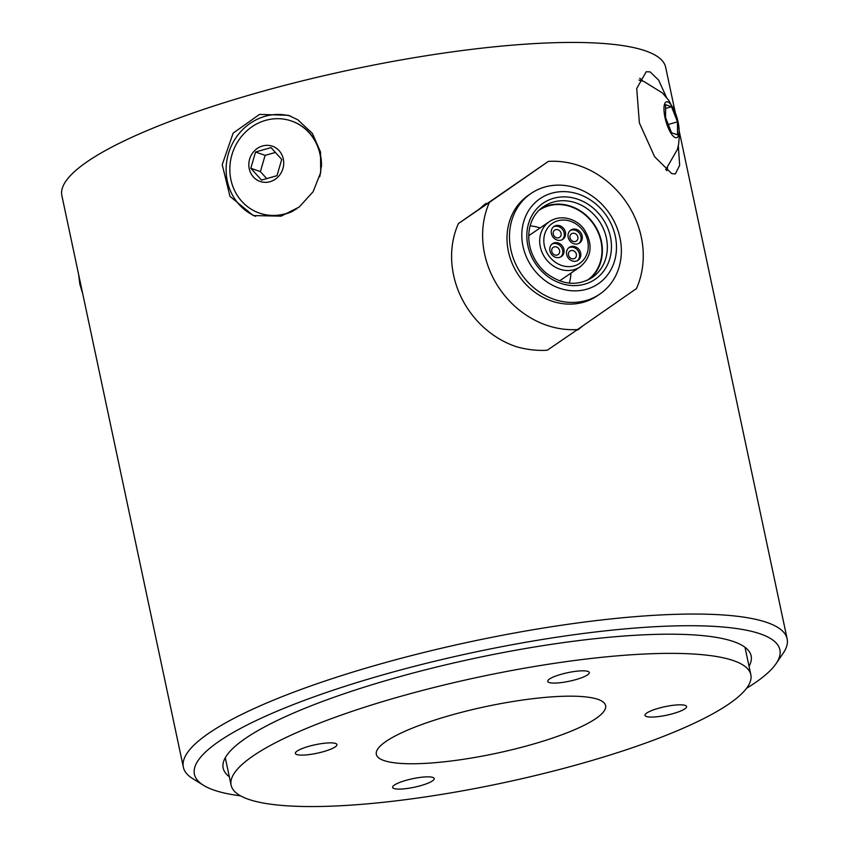 <?xml version="1.0" encoding="UTF-8"?>
<svg xmlns="http://www.w3.org/2000/svg" width="849" height="849" viewBox="0 0 849 849"><rect width="100%" height="100%" fill="white"/><g stroke="black" fill="none" stroke-linecap="round" stroke-linejoin="round"><path stroke-width="1.27" d="M577.596 329.497L577.702 329.985A78.14 68.504 55.6 0 0 582.372 326.175M530.158 225.866A42.524 37.282 -124.4 0 1 540.06 227.988M570.921 273.145A42.524 37.282 -124.4 0 1 569.297 283.131M539.444 210.032A42.524 37.282 -124.4 0 1 593.716 224.433A42.524 37.282 -124.4 0 1 587.434 280.234M486.307 204.174L548.358 161.395A87.511 76.728 -124.4 0 1 625.936 201.669A87.511 76.728 -124.4 0 1 636.442 288.586L577.522 329.55A87.511 76.728 -124.4 0 1 499.944 289.276A87.511 76.728 -124.4 0 1 489.438 202.359L458.418 223.563L486.307 204.174L486.137 203.367L479.558 208.865M589.609 279.13A42.97 37.674 55.6 0 0 593.398 223.298A42.97 37.674 55.6 0 0 541.259 208.398M548.358 161.395L489.438 202.359M599.819 294.094L597.335 295.781A60.948 53.434 -124.4 0 1 518.824 275.628A60.948 53.434 -124.4 0 1 528.545 195.153L531.028 193.466A60.948 53.434 55.6 0 0 521.307 273.93A60.948 53.434 55.6 0 0 599.819 294.094A60.948 53.434 55.6 0 0 608.627 212.324A60.948 53.434 55.6 0 0 531.028 193.466M605.698 214.617A51.566 45.22 -124.4 0 1 576.896 290.825A51.566 45.22 -124.4 0 1 524.831 218.257A51.566 45.22 -124.4 0 1 605.698 214.617M580.705 232.541A7.811 6.856 -124.4 0 1 579.57 243.026A7.811 6.856 -124.4 0 1 569.509 240.437A7.811 6.856 -124.4 0 1 570.751 230.121A7.811 6.856 -124.4 0 1 580.705 232.541M579.209 249.786A7.811 6.856 -124.4 0 1 578.084 260.272A7.811 6.856 -124.4 0 1 568.013 257.693A7.811 6.856 -124.4 0 1 569.265 247.367A7.811 6.856 -124.4 0 1 579.209 249.786M562.452 246.093A7.811 6.856 -124.4 0 1 561.327 256.578A7.811 6.856 -124.4 0 1 551.266 253.989A7.811 6.856 -124.4 0 1 552.508 243.674A7.811 6.856 -124.4 0 1 562.452 246.093M563.948 228.848A7.811 6.856 -124.4 0 1 562.813 239.333A7.811 6.856 -124.4 0 1 552.752 236.744A7.811 6.856 -124.4 0 1 553.994 226.428A7.811 6.856 -124.4 0 1 563.948 228.848M562.165 239.715A7.811 6.856 55.6 0 0 562.707 229.697A7.811 6.856 55.6 0 0 553.399 226.895M554.068 235.98A4.372 3.831 -124.4 0 1 554.705 230.121A4.372 3.831 -124.4 0 1 560.266 231.469A4.372 3.831 -124.4 0 1 559.629 237.338A4.372 3.831 -124.4 0 1 554.068 235.98M560.68 256.96A7.811 6.856 55.6 0 0 561.21 246.942A7.811 6.856 55.6 0 0 551.914 244.141M552.582 253.235A4.372 3.831 -124.4 0 1 553.208 247.367A4.372 3.831 -124.4 0 1 558.78 248.715A4.372 3.831 -124.4 0 1 558.143 254.583A4.372 3.831 -124.4 0 1 552.582 253.235M577.437 260.654A7.811 6.856 55.6 0 0 577.967 250.635A7.811 6.856 55.6 0 0 568.671 247.834M569.329 256.929A4.372 3.831 -124.4 0 1 569.966 251.06A4.372 3.831 -124.4 0 1 575.526 252.418A4.372 3.831 -124.4 0 1 574.9 258.276A4.372 3.831 -124.4 0 1 569.329 256.929M578.922 243.408A7.811 6.856 55.6 0 0 579.464 233.39A7.811 6.856 55.6 0 0 570.157 230.588M570.825 239.683A4.372 3.831 -124.4 0 1 571.451 233.815A4.372 3.831 -124.4 0 1 577.023 235.162A4.372 3.831 -124.4 0 1 576.386 241.031A4.372 3.831 -124.4 0 1 570.825 239.683M486.137 203.367A78.14 68.504 55.6 0 0 479.94 208.599M458.418 223.563A87.511 76.728 55.6 0 0 516.616 346.785C527.24 349.735 537.47 350.881 547.297 350.213L577.522 329.55M678.319 145.848L679.667 165.332L675.358 173.907L671.792 173.642L654.632 156.757L639.371 122.893L636.718 88.519L646.206 71.751L650.164 71.889L658.697 80.209L666.433 97.285M639.764 78.235A53.137 16.587 -105.9 0 1 642.799 81.122M667.526 167.731A53.137 16.587 -105.9 0 1 666.815 170.713M259.529 114.392L288.352 115.294L297.829 119.783L312.421 133.463L320.508 151.982L320.71 172.443L313.122 191.725L299.166 207.039L281.157 216.145L253.299 215.582L229.962 196.342L222.226 164.685L233.135 133.134L259.529 114.392M255.708 216.346A53.137 49.295 109.3 0 1 226.365 164.441A53.137 49.295 109.3 0 1 265.037 116.313A53.137 49.295 109.3 0 1 290.772 116.207M291.748 121.099A48.754 45.241 109.3 0 1 291.929 121.163A48.754 45.241 109.3 0 1 321.442 166.882M292.841 211.21A48.754 45.241 109.3 0 1 259.762 213.216A48.754 45.241 109.3 0 1 259.571 213.152M240.554 795.853A299.262 61.117 -12 0 1 203.527 785.336A299.262 61.117 -12 0 1 381.785 675.178A299.262 61.117 -12 0 1 672.493 625.978A299.262 61.117 -12 0 1 776.092 663.631A299.262 61.117 -12 0 1 746.547 688.306M229.315 776.739A269.886 55.121 -12 0 1 223.17 768.122A269.886 55.121 -12 0 1 392.132 678.797A269.886 55.121 -12 0 1 751.142 655.895A269.886 55.121 -12 0 1 749.03 666.274M776.092 663.631L783.234 653.136A308.643 63.038 168 0 0 787.14 638.862A308.643 63.038 168 0 0 376.574 665.054A308.643 63.038 168 0 0 183.352 767.199A308.643 63.038 168 0 0 192.734 778.65L203.527 785.336M283.311 158.986A18.646 17.298 -70.7 0 0 254.467 150.814A18.646 17.298 -70.7 0 0 261.046 181.739A18.646 17.298 -70.7 0 0 283.311 158.986M250.805 168.261L255.549 152.013L271.011 147.599L281.73 159.432L276.986 175.679L261.524 180.084L250.805 168.261L260.378 171.604L266.713 178.608M296.948 208.642A48.754 45.241 109.3 0 1 259.38 213.088A48.754 45.241 109.3 0 1 230.928 179.776A48.754 45.241 109.3 0 1 245.552 132.041A48.754 45.241 109.3 0 1 291.557 121.036A48.754 45.241 109.3 0 1 320.009 154.348A48.754 45.241 109.3 0 1 319.68 176.836M275.394 152.438L265.121 155.367L260.378 171.604M255.549 152.013L265.121 155.367M664.979 117.459A18.646 5.816 74.1 0 0 678.107 136.36A18.646 5.816 74.1 0 0 671.538 105.446A18.646 5.816 74.1 0 0 664.979 117.459M677.502 121.842L677.513 134.832L671.548 132.752L665.584 117.671L665.584 104.682L671.538 106.762L677.502 121.842L668.28 124.474M671.538 106.762L665.584 108.46M596.444 657.869A265.663 54.262 -12 0 1 750.834 674.732A265.663 54.262 -12 0 1 502.258 783.033A265.663 54.262 -12 0 1 231.119 785.198A265.663 54.262 -12 0 1 596.444 657.869M587.55 674.881A21.257 4.341 -12 0 1 564.659 682.097A21.257 4.341 -12 0 1 547.743 681.365A21.257 4.341 -12 0 1 567.62 672.705A21.257 4.341 -12 0 1 589.312 672.535A21.257 4.341 -12 0 1 587.55 674.881M657.359 716.715A21.257 4.341 -12 0 1 645.007 715.367A21.257 4.341 -12 0 1 664.894 706.697A21.257 4.341 -12 0 1 686.586 706.527A21.257 4.341 -12 0 1 657.359 716.715M394.403 785.049A21.257 4.341 -12 0 1 417.294 777.833A21.257 4.341 -12 0 1 434.21 778.565A21.257 4.341 -12 0 1 414.323 787.225A21.257 4.341 -12 0 1 392.631 787.394A21.257 4.341 -12 0 1 394.403 785.049M324.594 743.215A21.257 4.341 -12 0 1 336.936 744.562A21.257 4.341 -12 0 1 317.059 753.233A21.257 4.341 -12 0 1 295.367 753.403A21.257 4.341 -12 0 1 324.594 743.215M537.502 698.154A117.204 23.942 -12 0 1 605.613 705.593A117.204 23.942 -12 0 1 495.954 753.381A117.204 23.942 -12 0 1 376.33 754.337A117.204 23.942 -12 0 1 537.502 698.154M183.352 767.199L61.86 195.588A308.643 63.038 -12 0 1 350.648 69.767A308.643 63.038 -12 0 1 665.648 67.251L675.284 112.599M583.21 230.854A24.218 21.236 -124.4 0 1 569.679 266.639A24.218 21.236 -124.4 0 1 545.228 232.562A24.218 21.236 -124.4 0 1 583.21 230.854M549.367 221.621A27.348 23.974 55.6 0 0 545.005 257.735A27.348 23.974 55.6 0 0 580.228 266.777C591.721 256.886 593.143 244.586 584.505 229.877C578.084 219.742 561.73 213.354 549.367 221.621L528.725 235.735M601.824 217.44A46.101 40.423 55.6 0 0 529.532 220.687A46.101 40.423 55.6 0 0 576.078 285.561A46.101 40.423 55.6 0 0 601.824 217.44M598.365 219.902A42.97 37.674 -124.4 0 1 592.156 277.559C577.246 286.548 561.783 284.946 545.748 272.752C521.764 251.421 525.138 218.214 543.647 206.604A42.97 37.674 -124.4 0 1 598.365 219.902M559.587 280.881L580.228 266.777M679.455 132.253L787.14 638.862M638.957 80.061L643.892 81.483L662.57 93.061L668.97 100.649L675.9 114.265L678.149 122.139L679.497 133.643L678.627 144.266L677.406 149.413L665.69 169.779M82.756 293.903L79.838 284.15L78.575 274.248M750.834 674.732L744.998 647.278M231.119 785.198L225.282 757.743"/></g></svg>

